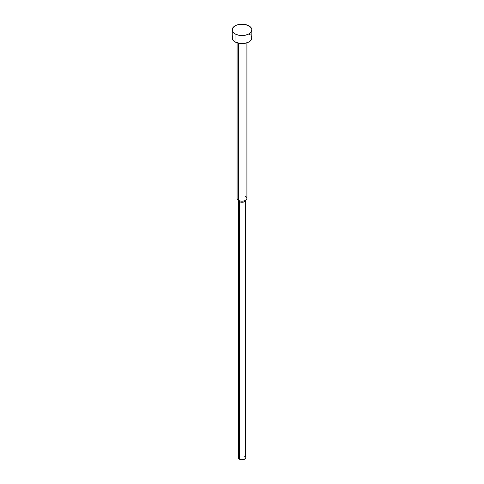 <?xml version="1.0" encoding="UTF-8"?>
<svg xmlns="http://www.w3.org/2000/svg" width="484" height="484" viewBox="0 0 484 484"><rect width="100%" height="100%" fill="white"/><g stroke="black" fill="none" stroke-linecap="round" stroke-linejoin="round"><path stroke-width="0.73" d="M232.175 29.875L232.925 32.041L235.055 33.886L238.243 35.114L242 35.544L245.757 35.114L248.945 33.886L251.075 32.041L251.825 29.875L251.638 28.768L250.167 26.723L245.757 24.63L240.082 24.309L236.543 25.156L233.832 26.723L232.362 28.768L232.175 37.897A9.825 5.675 0 0 0 235.055 41.908L235.055 33.886A9.825 5.675 180 0 1 232.175 29.875A9.825 5.675 180 0 1 238.243 24.63A9.825 5.675 180 0 1 248.945 25.864A9.825 5.675 180 0 1 251.825 29.875A9.825 5.675 180 0 1 245.757 35.114A9.825 5.675 180 0 1 235.055 33.886L235.055 41.908A9.825 5.675 0 0 0 245.757 43.136A9.825 5.675 0 0 0 251.825 37.897L251.075 40.063L248.945 41.908L245.757 43.136L240.082 43.457L235.055 41.908L232.925 40.063L232.175 37.897L232.925 35.725M245.473 196.335A4.913 2.837 180 0 1 246.483 199.493A4.913 2.837 180 0 1 238.527 200.346L238.527 43.203L238.527 200.346A4.913 2.837 0 0 0 243.882 200.957A4.913 2.837 0 0 0 246.913 198.337L246.913 42.81M245.6 200.267A3.6 2.081 180 0 1 243.319 202.124A3.6 2.081 180 0 1 239.453 201.659L238.527 200.346L239.453 201.659A3.6 2.081 0 0 0 245.291 201.042L246.483 199.493M238.4 200.188L238.4 457.719A3.6 2.081 0 0 0 239.453 459.189L239.453 201.659L239.453 459.189A3.6 2.081 0 0 0 243.379 459.643A3.6 2.081 0 0 0 245.6 457.719L245.327 458.517L244.003 459.449L241.298 459.758L238.672 458.517L238.672 456.926M244.547 456.249L244.995 456.563M245.327 456.926L245.6 200.188M237.087 42.81L237.087 198.337A4.913 2.837 0 0 0 238.527 200.346A4.913 2.837 180 0 1 237.517 199.493L238.709 201.042A3.6 2.081 0 0 0 239.453 201.659M248.945 33.886L250.167 34.745M251.075 35.725L251.825 37.897L251.825 29.875"/></g></svg>
